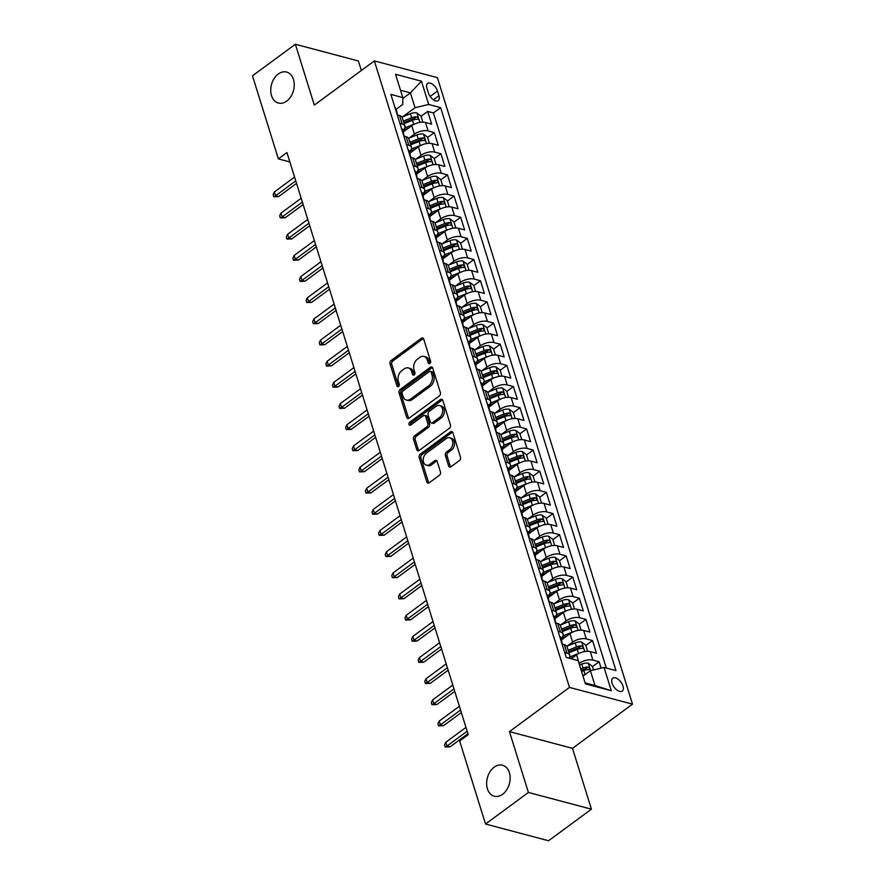 <?xml version="1.0" encoding="UTF-8"?>
<svg xmlns="http://www.w3.org/2000/svg" width="885" height="885" viewBox="0 0 885 885"><rect width="100%" height="100%" fill="white"/><g stroke="black" fill="none" stroke-linecap="round" stroke-linejoin="round"><path stroke-width="1.33" d="M429.856 363.492A1.726 1.228 -75.1 0 0 430.586 361.168L423.705 339.099A2.456 1.748 -75.1 0 0 422.654 337.959A2.456 1.748 -75.1 0 0 421.382 338.258L391.07 360.571A2.456 1.748 -75.1 0 0 390.042 363.89L396.911 385.96A1.726 1.228 -75.1 0 0 399.268 384.223L398.383 381.369A7.865 5.598 -75.1 0 1 401.702 370.749L404.224 368.89A7.865 5.598 -75.1 0 1 408.317 367.939A7.865 5.598 -75.1 0 1 411.68 371.578L412.576 374.432A1.726 1.228 -75.1 0 0 414.932 372.696L414.036 369.841A7.865 5.598 -75.1 0 1 417.355 359.233L419.877 357.374A7.865 5.598 -75.1 0 1 423.97 356.412A7.865 5.598 -75.1 0 1 427.333 360.051L428.229 362.905A1.726 1.228 -75.1 0 0 429.856 363.492M494.173 767.173A16.041 11.394 -75.1 0 0 486.639 783.479A16.041 11.394 -75.1 0 0 494.284 796.223A16.041 11.394 -75.1 0 0 502.614 794.265A16.041 11.394 -75.1 0 0 510.158 777.97A16.041 11.394 -75.1 0 0 502.514 765.226A16.041 11.394 -75.1 0 0 494.173 767.173M278.277 73.997A16.041 11.394 -75.1 0 0 270.733 90.303A16.041 11.394 -75.1 0 0 278.377 103.047A16.041 11.394 -75.1 0 0 286.718 101.089A16.041 11.394 -75.1 0 0 294.251 84.794A16.041 11.394 -75.1 0 0 286.607 72.05A16.041 11.394 -75.1 0 0 278.277 73.997M622.985 686.085A8.02 4.226 53.6 0 0 618.261 679.359A8.02 4.226 53.6 0 0 612.774 678.175A8.02 4.226 53.6 0 0 612.077 683.187A8.02 4.226 53.6 0 0 616.801 689.913A8.02 4.226 53.6 0 0 622.288 691.096A8.02 4.226 53.6 0 0 622.985 686.085M448.629 465.941A2.456 1.748 -75.1 0 0 449.68 467.081A2.456 1.748 -75.1 0 0 450.963 466.782L459.459 460.521A2.456 1.748 -75.1 0 0 460.499 457.213L452.866 432.699A2.456 1.748 -75.1 0 0 451.804 431.559A2.456 1.748 -75.1 0 0 450.531 431.858L420.231 454.16A2.456 1.748 -75.1 0 0 419.191 457.479L426.824 481.993A2.456 1.748 -75.1 0 0 427.875 483.133A2.456 1.748 -75.1 0 0 429.159 482.834L439.425 475.267A2.456 1.748 -75.1 0 0 440.464 471.959L437.19 461.461A2.456 1.748 -75.1 0 0 436.139 460.322A2.456 1.748 -75.1 0 0 434.867 460.62L429.767 464.371A6.582 4.679 -75.1 0 1 426.349 465.178A6.582 4.679 -75.1 0 1 423.218 459.946A6.582 4.679 -75.1 0 1 426.305 453.264L446.261 438.573A6.582 4.679 -75.1 0 1 449.68 437.776A6.582 4.679 -75.1 0 1 452.81 442.998A6.582 4.679 -75.1 0 1 449.724 449.691L446.394 452.135A2.456 1.748 -75.1 0 0 445.365 455.454L448.629 465.941L450.332 466.395A2.456 1.748 -75.1 0 0 450.62 466.981M509.45 731.607L528.411 792.462L485.522 824.024L548.556 840.75L591.434 809.189L572.484 748.334L632.51 704.15L569.486 687.413L509.45 731.607L572.484 748.334M361.357 70.479L358.392 60.976L295.369 44.25L314.319 105.105L374.355 60.91L569.486 687.413M295.369 44.25L252.49 75.811L278.366 158.891L289.849 161.944M485.522 824.024L459.647 740.944L468.231 734.639L286.939 152.574L278.366 158.891M439.336 395.916A2.456 1.748 -75.1 0 0 440.376 392.597L432.732 368.083A2.456 1.748 -75.1 0 0 431.681 366.943A2.456 1.748 -75.1 0 0 430.409 367.242L400.097 389.555A2.456 1.748 -75.1 0 0 399.069 392.863L406.702 417.377A2.456 1.748 -75.1 0 0 407.753 418.516A2.456 1.748 -75.1 0 0 409.036 418.218L439.336 395.916M442.799 400.385L450.432 424.9A2.456 1.748 -75.1 0 1 449.403 428.218L419.092 450.531A2.456 1.748 -75.1 0 1 417.82 450.83A2.456 1.748 -75.1 0 1 416.769 449.691L413.494 439.192A2.456 1.748 -75.1 0 1 414.534 435.885L426.824 426.835A2.456 1.748 -75.1 0 0 427.853 423.517L425.696 416.558A2.456 1.748 -75.1 0 0 424.634 415.419A2.456 1.748 -75.1 0 0 423.362 415.718L410.563 425.132A1.726 1.228 -75.1 0 1 409.655 422.222L440.464 399.544A2.456 1.748 -75.1 0 1 441.748 399.246A2.456 1.748 -75.1 0 1 442.799 400.385M601.125 668.164L599.112 661.726L592.441 666.637M579.056 663.44L579.221 663.319A10.023 4.668 -17.3 0 1 592.895 660.077L590.262 651.603L596.479 653.252L592.519 640.552L585.848 645.464M567.318 646.061L572.628 642.145A10.023 4.668 -17.3 0 1 586.301 638.904L583.669 630.441L589.886 632.089L585.936 619.389L579.255 624.301M560.725 624.899L566.035 620.982A10.023 4.668 -17.3 0 1 579.708 617.741L577.075 609.278L583.292 610.927L579.343 598.227L572.661 603.139M554.132 603.725L559.442 599.82A10.023 4.668 -17.3 0 1 573.126 596.578L570.482 588.105L576.699 589.764L572.75 577.064L566.079 581.976M547.538 582.562L552.848 578.646A10.023 4.668 -17.3 0 1 566.533 575.405L563.889 566.942L570.106 568.59L566.157 555.891L559.486 560.802M540.945 561.4L546.266 557.484A10.023 4.668 -17.3 0 1 559.939 554.242L557.296 545.779L563.513 547.428L559.563 534.728L552.893 539.64M534.352 540.226L539.673 536.321A10.023 4.668 -17.3 0 1 553.346 533.08L550.702 524.617L556.919 526.265L552.97 513.566L546.299 518.477M527.759 519.064L533.08 515.159A10.023 4.668 -17.3 0 1 546.753 511.917L544.109 503.443L550.337 505.092L546.377 492.392L539.706 497.304M521.165 497.901L526.486 493.985A10.023 4.668 -17.3 0 1 540.16 490.744L537.527 482.281L543.744 483.929L539.784 471.229L533.113 476.141M514.583 476.738L519.893 472.822A10.023 4.668 -17.3 0 1 533.567 469.581L530.934 461.118L537.151 462.766L533.19 450.067L526.52 454.978M507.99 455.565L513.3 451.66A10.023 4.668 -17.3 0 1 526.973 448.418L524.34 439.945L530.558 441.604L526.597 428.904L519.926 433.816M501.397 434.402L506.707 430.486A10.023 4.668 -17.3 0 1 520.38 427.245L517.747 418.782L523.964 420.43L520.004 407.731L513.333 412.642M494.803 413.24L500.113 409.324A10.023 4.668 -17.3 0 1 513.787 406.082L511.154 397.619L517.371 399.268L513.411 386.568L506.74 391.48M488.21 392.066L493.52 388.161A10.023 4.668 -17.3 0 1 507.193 384.92L504.561 376.457L510.778 378.105L506.817 365.405L500.147 370.317M481.617 370.903L486.927 366.998A10.023 4.668 -17.3 0 1 500.6 363.757L497.967 355.283L504.184 356.932L500.235 344.232L493.553 349.144M475.024 349.741L480.334 345.825A10.023 4.668 -17.3 0 1 494.007 342.584L491.374 334.121L497.591 335.769L493.642 323.069L486.971 327.981M468.43 328.578L473.74 324.662A10.023 4.668 -17.3 0 1 487.425 321.421L484.781 312.958L490.998 314.606L487.049 301.907L480.378 306.818M461.837 307.405L467.158 303.5A10.023 4.668 -17.3 0 1 480.832 300.258L478.188 291.784L484.405 293.444L480.455 280.744L473.785 285.656M455.244 286.242L460.565 282.326A10.023 4.668 -17.3 0 1 474.238 279.085L471.594 270.622L477.812 272.27L473.862 259.57L467.191 264.482M448.651 265.08L453.972 261.163A10.023 4.668 -17.3 0 1 467.645 257.922L465.001 249.459L471.218 251.108L467.269 238.408L460.598 243.32M442.058 243.906L447.379 240.001A10.023 4.668 -17.3 0 1 461.052 236.76L458.419 228.297L464.636 229.945L460.676 217.245L454.005 222.157M435.464 222.743L440.785 218.838A10.023 4.668 -17.3 0 1 454.459 215.597L451.826 207.123L458.043 208.772L454.082 196.072L447.412 200.983M428.882 201.581L434.192 197.665A10.023 4.668 -17.3 0 1 447.865 194.423L445.232 185.961L451.45 187.609L447.489 174.909L440.819 179.821M422.289 180.418L427.599 176.502A10.023 4.668 -17.3 0 1 441.272 173.261L438.639 164.798L444.856 166.446L440.896 153.747L434.225 158.658M415.696 159.245L421.006 155.34A10.023 4.668 -17.3 0 1 434.679 152.098L432.046 143.624L438.263 145.284L434.303 132.584L428.086 130.925A10.023 4.668 162.7 0 0 414.412 134.166L409.102 138.082M427.632 137.496L434.303 132.584M590.262 651.603A10.023 4.668 162.7 0 0 576.589 654.845L571.267 658.761M583.669 630.441A10.023 4.668 162.7 0 0 569.995 633.682L561.378 640.021M577.075 609.278A10.023 4.668 162.7 0 0 563.402 612.52L554.784 618.858M570.482 588.105A10.023 4.668 162.7 0 0 556.809 591.346L548.191 597.696M563.889 566.942A10.023 4.668 162.7 0 0 550.216 570.183L541.598 576.522M557.296 545.779A10.023 4.668 162.7 0 0 543.622 549.021L535.005 555.36M550.702 524.617A10.023 4.668 162.7 0 0 537.029 527.858L528.422 534.197M544.109 503.443A10.023 4.668 162.7 0 0 530.436 506.685L521.829 513.023M537.527 482.281A10.023 4.668 162.7 0 0 523.843 485.522L515.236 491.861M530.934 461.118A10.023 4.668 162.7 0 0 517.26 464.359L508.643 470.698M524.34 439.945A10.023 4.668 162.7 0 0 510.667 443.186L502.049 449.536M517.747 418.782A10.023 4.668 162.7 0 0 504.074 422.023L495.456 428.362M511.154 397.619A10.023 4.668 162.7 0 0 497.481 400.861L488.863 407.2M504.561 376.457A10.023 4.668 162.7 0 0 490.887 379.698L482.27 386.037M497.967 355.283A10.023 4.668 162.7 0 0 484.294 358.525L475.676 364.863M491.374 334.121A10.023 4.668 162.7 0 0 477.701 337.362L469.083 343.701M484.781 312.958A10.023 4.668 162.7 0 0 471.108 316.199L462.49 322.538M478.188 291.784A10.023 4.668 162.7 0 0 464.514 295.026L455.897 301.376M471.594 270.622A10.023 4.668 162.7 0 0 457.921 273.863L449.315 280.202M465.001 249.459A10.023 4.668 162.7 0 0 451.328 252.701L442.721 259.039M458.419 228.297A10.023 4.668 162.7 0 0 444.735 231.538L436.128 237.877M451.826 207.123A10.023 4.668 162.7 0 0 438.141 210.364L429.535 216.703M445.232 185.961A10.023 4.668 162.7 0 0 431.559 189.202L422.941 195.541M438.639 164.798A10.023 4.668 162.7 0 0 424.966 168.039L416.348 174.378M432.046 143.624A10.023 4.668 162.7 0 0 418.373 146.866L409.755 153.216M426.935 88.268L428.384 92.925A7.766 4.093 53.6 0 0 432.953 99.43A7.766 4.093 53.6 0 0 438.274 100.58A7.766 4.093 53.6 0 0 438.949 95.724L437.5 91.066A7.766 4.093 53.6 0 0 432.931 84.562A7.766 4.093 53.6 0 0 427.61 83.411A7.766 4.093 53.6 0 0 426.935 88.268M632.51 704.15L437.378 77.637L374.355 60.91M585.107 682.899L594.997 685.521L590.383 670.708L604.057 667.467L615.982 670.631L440.619 107.627L428.705 104.463L415.021 107.704L402.509 116.92M604.057 667.467L611.314 690.754L585.416 683.884L578.159 660.597L566.245 657.433L390.882 94.418L402.808 97.593L395.551 74.307L421.448 81.177L428.705 104.463M606.325 668.075L433.418 112.926L427.709 111.41L431.67 124.11L425.453 122.462A10.023 4.668 162.7 0 0 411.779 125.703L403.162 132.042M402.686 130.504A10.023 4.668 162.7 0 0 404.899 126.124A10.023 4.668 162.7 0 0 402.199 124.055L399.92 123.457M404.899 126.124L402.266 117.661A10.023 4.668 162.7 0 0 399.555 115.592L397.288 114.984M564.73 652.599L567.008 653.196A10.023 4.668 -17.3 0 1 569.719 655.265A10.023 4.668 -17.3 0 1 568.944 658.152M569.719 655.265L567.075 646.802A10.023 4.668 162.7 0 0 564.365 644.734L562.097 644.125M558.136 631.436L560.415 632.034A10.023 4.668 -17.3 0 1 563.125 634.103A10.023 4.668 -17.3 0 1 560.902 638.483M563.125 634.103L560.482 625.64A10.023 4.668 162.7 0 0 557.771 623.571L555.503 622.963M551.554 610.263L553.822 610.871A10.023 4.668 -17.3 0 1 556.532 612.94A10.023 4.668 -17.3 0 1 554.309 617.31M556.532 612.94L553.888 604.477A10.023 4.668 162.7 0 0 551.178 602.397L548.91 601.8M544.961 589.1L547.229 589.698A10.023 4.668 -17.3 0 1 549.939 591.777A10.023 4.668 -17.3 0 1 547.715 596.147M549.939 591.777L547.295 583.303A10.023 4.668 162.7 0 0 544.596 581.235L542.317 580.637M538.368 567.938L540.635 568.535A10.023 4.668 -17.3 0 1 543.346 570.604A10.023 4.668 -17.3 0 1 541.122 574.984M543.346 570.604L540.702 562.141A10.023 4.668 162.7 0 0 538.003 560.072L535.724 559.464M531.774 546.764L534.042 547.372A10.023 4.668 -17.3 0 1 536.752 549.441A10.023 4.668 -17.3 0 1 534.529 553.811M536.752 549.441L534.12 540.978A10.023 4.668 162.7 0 0 531.409 538.91L529.13 538.301M525.181 525.601L527.449 526.21A10.023 4.668 -17.3 0 1 530.159 528.279A10.023 4.668 -17.3 0 1 527.936 532.648M530.159 528.279L527.526 519.805A10.023 4.668 162.7 0 0 524.816 517.736L522.548 517.139M518.588 504.439L520.856 505.036A10.023 4.668 -17.3 0 1 523.566 507.105A10.023 4.668 -17.3 0 1 521.342 511.486M523.566 507.105L520.933 498.642A10.023 4.668 162.7 0 0 518.223 496.573L515.955 495.976M511.995 483.276L514.262 483.874A10.023 4.668 -17.3 0 1 516.973 485.942A10.023 4.668 -17.3 0 1 514.749 490.323M516.973 485.942L514.34 477.48A10.023 4.668 162.7 0 0 511.63 475.411L509.362 474.802M505.401 462.103L507.669 462.711A10.023 4.668 -17.3 0 1 510.38 464.78A10.023 4.668 -17.3 0 1 508.156 469.15M510.38 464.78L507.747 456.317A10.023 4.668 162.7 0 0 505.036 454.237L502.769 453.64M498.808 440.94L501.076 441.538A10.023 4.668 -17.3 0 1 503.786 443.617A10.023 4.668 -17.3 0 1 501.563 447.987M503.786 443.617L501.153 435.143A10.023 4.668 162.7 0 0 498.443 433.075L496.175 432.477M492.215 419.778L494.494 420.375A10.023 4.668 -17.3 0 1 497.193 422.444A10.023 4.668 -17.3 0 1 494.969 426.824M497.193 422.444L494.56 413.981A10.023 4.668 162.7 0 0 491.85 411.912L489.582 411.304M485.622 398.604L487.901 399.212A10.023 4.668 -17.3 0 1 490.6 401.281A10.023 4.668 -17.3 0 1 488.387 405.651M490.6 401.281L487.967 392.818A10.023 4.668 162.7 0 0 485.257 390.75L482.989 390.141M479.028 377.441L481.307 378.05A10.023 4.668 -17.3 0 1 484.018 380.119A10.023 4.668 -17.3 0 1 481.794 384.488M484.018 380.119L481.374 371.645A10.023 4.668 162.7 0 0 478.663 369.576L476.395 368.979M472.446 356.279L474.714 356.876A10.023 4.668 -17.3 0 1 477.424 358.945A10.023 4.668 -17.3 0 1 475.201 363.326M477.424 358.945L474.78 350.482A10.023 4.668 162.7 0 0 472.07 348.413L469.802 347.816M465.853 335.116L468.121 335.714A10.023 4.668 -17.3 0 1 470.831 337.782A10.023 4.668 -17.3 0 1 468.608 342.163M470.831 337.782L468.187 329.32A10.023 4.668 162.7 0 0 465.488 327.251L463.209 326.642M459.26 313.943L461.527 314.551A10.023 4.668 -17.3 0 1 464.238 316.62A10.023 4.668 -17.3 0 1 462.014 320.99M464.238 316.62L461.594 308.157A10.023 4.668 162.7 0 0 458.895 306.077L456.616 305.48M452.666 292.78L454.934 293.377A10.023 4.668 -17.3 0 1 457.645 295.457A10.023 4.668 -17.3 0 1 455.421 299.827M457.645 295.457L455.001 286.983A10.023 4.668 162.7 0 0 452.301 284.915L450.022 284.317M446.073 271.618L448.341 272.215A10.023 4.668 -17.3 0 1 451.051 274.284A10.023 4.668 -17.3 0 1 448.828 278.664M451.051 274.284L448.418 265.821A10.023 4.668 162.7 0 0 445.708 263.752L443.429 263.144M439.48 250.444L441.748 251.052A10.023 4.668 -17.3 0 1 444.458 253.121A10.023 4.668 -17.3 0 1 442.234 257.491M444.458 253.121L441.825 244.658A10.023 4.668 162.7 0 0 439.115 242.59L436.847 241.981M432.887 229.281L435.154 229.89A10.023 4.668 -17.3 0 1 437.865 231.958A10.023 4.668 -17.3 0 1 435.641 236.328M437.865 231.958L435.232 223.485A10.023 4.668 162.7 0 0 432.522 221.416L430.254 220.819M426.293 208.119L428.561 208.716A10.023 4.668 -17.3 0 1 431.272 210.785A10.023 4.668 -17.3 0 1 429.048 215.166M431.272 210.785L428.639 202.322A10.023 4.668 162.7 0 0 425.928 200.253L423.661 199.656M419.7 186.956L421.968 187.554A10.023 4.668 -17.3 0 1 424.678 189.622A10.023 4.668 -17.3 0 1 422.455 194.003M424.678 189.622L422.045 181.159A10.023 4.668 162.7 0 0 419.335 179.091L417.067 178.482M413.107 165.783L415.375 166.391A10.023 4.668 -17.3 0 1 418.085 168.46A10.023 4.668 -17.3 0 1 415.861 172.829M418.085 168.46L415.452 159.997A10.023 4.668 162.7 0 0 412.742 157.917L410.474 157.32M406.514 144.62L408.793 145.217A10.023 4.668 -17.3 0 1 411.492 147.297A10.023 4.668 -17.3 0 1 409.268 151.667M411.492 147.297L408.859 138.823A10.023 4.668 162.7 0 0 406.149 136.755L403.881 136.157M434.679 152.098L440.896 153.747M441.272 173.261L447.489 174.909M447.865 194.423L454.082 196.072M454.459 215.597L460.676 217.245M461.052 236.76L467.269 238.408M467.645 257.922L473.862 259.57M474.238 279.085L480.455 280.744M480.832 300.258L487.049 301.907M487.425 321.421L493.642 323.069M494.007 342.584L500.235 344.232M500.6 363.757L506.817 365.405M507.193 384.92L513.411 386.568M513.787 406.082L520.004 407.731M520.38 427.245L526.597 428.904M526.973 448.418L533.19 450.067M533.567 469.581L539.784 471.229M540.16 490.744L546.377 492.392M546.753 511.917L552.97 513.566M553.346 533.08L559.563 534.728M559.939 554.242L566.157 555.891M566.533 575.405L572.75 577.064M573.126 596.578L579.343 598.227M579.708 617.741L585.936 619.389M586.301 638.904L592.519 640.552M592.895 660.077L599.112 661.726M590.383 670.708L583.005 676.14M415.021 107.704L410.408 92.892L400.529 90.259M402.797 98.489L410.408 92.892L421.448 81.177M396.093 109.353L402.763 104.452L402.808 97.593M528.411 792.462L591.434 809.189M421.039 116.322L427.709 111.41M433.418 112.926L440.619 107.627M611.314 690.754L594.997 685.521M429.955 363.425A1.726 1.228 -75.1 0 1 429.933 363.359L429.037 360.505A7.865 5.598 -75.1 0 0 425.674 356.865L423.97 356.412M408.317 367.939L410.02 368.392A7.865 5.598 -75.1 0 1 413.383 372.032L414.28 374.886A1.726 1.228 -75.1 0 0 414.291 374.941M423.428 338.512A2.456 1.748 -75.1 0 0 423.085 338.712L392.774 361.025A2.456 1.748 -75.1 0 0 391.745 364.332L398.615 386.413A1.726 1.228 -75.1 0 0 398.637 386.468M432.455 367.496A2.456 1.748 -75.1 0 0 432.112 367.695L401.801 389.997A2.456 1.748 -75.1 0 0 400.772 393.316L408.405 417.831A2.456 1.748 -75.1 0 0 408.693 418.417M431.095 372.098A1.726 1.228 -75.1 0 0 429.457 371.512L402.863 391.093A1.726 1.228 -75.1 0 0 402.133 393.416L403.073 396.425A7.865 5.598 -75.1 0 0 406.436 400.075A7.865 5.598 -75.1 0 0 410.529 399.113L428.716 385.727A7.865 5.598 -75.1 0 0 432.035 375.118L431.095 372.098L432.798 372.552A1.726 1.228 -75.1 0 0 432.057 371.755L430.353 371.302M406.436 400.075L408.14 400.518A7.865 5.598 -75.1 0 0 412.233 399.566L410.529 399.113M432.798 372.552L433.738 375.561A7.865 5.598 -75.1 0 1 430.42 386.181L412.233 399.566M424.634 415.419L426.338 415.873A2.456 1.748 -75.1 0 1 427.4 417.012L429.557 423.97A2.456 1.748 -75.1 0 1 428.528 427.289L416.238 436.327A2.456 1.748 -75.1 0 0 415.198 439.646L418.461 450.144A2.456 1.748 -75.1 0 0 418.749 450.731M442.511 399.799A2.456 1.748 -75.1 0 0 442.168 399.998L411.359 422.676A1.726 1.228 -75.1 0 0 410.662 425.065M439.579 417.443A6.582 4.679 -75.1 0 0 442.666 410.762A6.582 4.679 -75.1 0 0 439.535 405.529A6.582 4.679 -75.1 0 0 436.117 406.326L429.081 411.503A2.456 1.748 -75.1 0 0 428.052 414.822L430.221 421.78A2.456 1.748 -75.1 0 0 431.272 422.919A2.456 1.748 -75.1 0 0 432.544 422.621L439.579 417.443L441.283 417.897A6.582 4.679 -75.1 0 0 444.37 411.204A6.582 4.679 -75.1 0 0 441.239 405.983L439.535 405.529M431.272 422.919L432.975 423.373A2.456 1.748 -75.1 0 0 434.247 423.074L432.544 422.621M441.283 417.897L434.247 423.074M449.68 437.776L451.383 438.23A6.582 4.679 -75.1 0 1 454.514 443.451A6.582 4.679 -75.1 0 1 451.427 450.144L448.098 452.589A2.456 1.748 -75.1 0 0 447.069 455.908L450.332 466.395M426.349 465.178L428.052 465.632A6.582 4.679 -75.1 0 0 431.471 464.824L429.767 464.371M436.902 460.875A2.456 1.748 -75.1 0 0 436.57 461.074L431.471 464.824M452.578 432.101A2.456 1.748 -75.1 0 0 452.235 432.311L421.935 454.613A2.456 1.748 -75.1 0 0 420.895 457.932L428.528 482.447A2.456 1.748 -75.1 0 0 428.816 483.033M422.853 122.152L420.928 115.957L416.857 112.937A6.637 3.097 162.7 0 0 410.408 113.734L402.011 117.119M415.043 123.856A6.637 3.097 162.7 0 0 413.704 124.32L404.766 127.916M408.638 128.015L402.885 130.327M404.135 123.646L412.454 120.294A6.637 3.097 -17.3 0 1 417.421 119.32C418.749 118.612 418.483 117.771 416.625 116.776A6.637 3.097 162.7 0 0 411.658 117.76L403.339 121.112M403.803 122.584L412.642 119.021A3.385 1.582 -17.3 0 1 414.158 118.59L416.625 116.776M417.421 119.32L418.052 119.154M394.865 107.229A6.637 3.097 -17.3 0 1 395.75 108.236L397 112.251A6.637 3.097 162.7 0 0 396.358 111.399L396.137 111.311M396.889 113.722L397.144 113.944A6.637 3.097 -17.3 0 1 397.785 114.796L397.896 115.15M396.845 113.579A6.637 3.097 162.7 0 0 397 112.251M295.756 180.905L275.578 195.762L278.642 196.57L273.764 196.736L275.578 195.762L274.394 191.945L294.572 177.089M278.642 196.57L296.541 183.405M273.764 196.736L273.111 194.623L274.394 191.945M429.446 143.315L427.521 137.131L423.45 134.111A6.637 3.097 162.7 0 0 417.001 134.896L408.604 138.281M421.625 145.029A6.637 3.097 162.7 0 0 420.298 145.483L411.359 149.078M415.231 149.178L409.478 151.501M410.728 144.808L419.048 141.467A6.637 3.097 -17.3 0 1 424.003 140.483C425.342 139.786 425.077 138.934 423.218 137.949A6.637 3.097 162.7 0 0 418.251 138.923L409.932 142.275M410.397 143.746L419.236 140.184A3.385 1.582 -17.3 0 1 420.751 139.764L423.218 137.949M424.003 140.483L424.645 140.317M436.04 164.477L434.115 158.293L430.044 155.273A6.637 3.097 162.7 0 0 423.594 156.07L415.198 159.444M428.218 166.192A6.637 3.097 162.7 0 0 426.891 166.645L417.952 170.252M421.824 170.34L416.072 172.663M417.322 165.982L425.641 162.63A6.637 3.097 -17.3 0 1 430.597 161.645C431.935 160.948 431.67 160.096 429.811 159.112A6.637 3.097 162.7 0 0 424.844 160.085L416.525 163.437M416.979 164.909L425.829 161.347A3.385 1.582 -17.3 0 1 427.344 160.926L429.811 159.112M430.597 161.645L431.238 161.49M442.633 185.651L440.708 179.456L436.637 176.436A6.637 3.097 162.7 0 0 430.187 177.232L421.791 180.617M434.812 187.355A6.637 3.097 162.7 0 0 433.484 187.819L424.546 191.414M428.417 191.514L422.665 193.826M423.904 187.144L432.234 183.792A6.637 3.097 -17.3 0 1 437.19 182.819C438.529 182.111 438.263 181.27 436.405 180.274A6.637 3.097 162.7 0 0 431.438 181.259L423.118 184.6M423.572 186.071L432.422 182.52A3.385 1.582 -17.3 0 1 433.938 182.089L436.405 180.274M437.19 182.819L437.832 182.653M449.226 206.813L447.301 200.618L443.23 197.598A6.637 3.097 162.7 0 0 436.781 198.395L428.384 201.78M441.405 208.517A6.637 3.097 162.7 0 0 440.077 208.982L431.139 212.577M435.011 212.677L429.247 215M430.497 208.307L438.827 204.955A6.637 3.097 -17.3 0 1 443.783 203.981C445.111 203.273 444.856 202.433 442.998 201.437A6.637 3.097 162.7 0 0 438.031 202.422L429.712 205.774M430.165 207.245L439.004 203.683A3.385 1.582 -17.3 0 1 440.531 203.262L442.998 201.437M443.783 203.981L444.425 203.816M401.458 128.391A6.637 3.097 -17.3 0 1 402.332 129.398L403.593 133.414A6.637 3.097 162.7 0 0 402.94 132.562L402.73 132.473M403.483 134.885L403.737 135.106A6.637 3.097 -17.3 0 1 404.379 135.958L404.489 136.312M403.438 134.741A6.637 3.097 162.7 0 0 403.593 133.414M302.349 202.068L282.171 216.925L285.235 217.743L280.357 217.898L282.171 216.925L280.988 213.119L301.166 198.262M285.235 217.743L303.135 204.568M280.357 217.898L279.693 215.785L280.988 213.119M408.051 149.554A6.637 3.097 -17.3 0 1 408.925 150.561L410.186 154.587A6.637 3.097 162.7 0 0 409.534 153.725L409.324 153.647M410.076 156.059L410.33 156.269A6.637 3.097 -17.3 0 1 410.972 157.121L411.082 157.486M410.032 155.904A6.637 3.097 162.7 0 0 410.186 154.587M308.942 223.23L288.764 238.087L291.829 238.906L286.95 239.072L288.764 238.087L287.57 234.282L307.759 219.425M291.829 238.906L309.728 225.73M286.95 239.072L286.286 236.948L287.57 234.282M414.645 170.728A6.637 3.097 -17.3 0 1 415.519 171.723L416.78 175.75A6.637 3.097 162.7 0 0 416.127 174.898L415.917 174.81M416.669 177.221L416.923 177.431A6.637 3.097 -17.3 0 1 417.565 178.294L417.676 178.648M416.625 177.077A6.637 3.097 162.7 0 0 416.78 175.75M315.536 244.404L295.358 259.261L298.422 260.068L293.543 260.234L295.358 259.261L294.163 255.444L314.352 240.587M298.422 260.068L316.31 246.904M293.543 260.234L292.88 258.121L294.163 255.444M421.238 191.89A6.637 3.097 -17.3 0 1 422.112 192.897L423.362 196.912A6.637 3.097 162.7 0 0 422.72 196.061L422.51 195.972M423.262 198.384L423.517 198.605A6.637 3.097 -17.3 0 1 424.158 199.457L424.269 199.811M423.218 198.24A6.637 3.097 162.7 0 0 423.362 196.912M322.129 265.566L301.951 280.423L305.015 281.242L300.137 281.397L301.951 280.423L300.756 276.618L320.945 261.761M305.015 281.242L322.903 268.066M300.137 281.397L299.473 279.284L300.756 276.618M455.819 227.976L453.894 221.792L449.823 218.772A6.637 3.097 162.7 0 0 443.374 219.568L434.977 222.943M447.998 229.691A6.637 3.097 162.7 0 0 446.671 230.144L437.732 233.74M441.604 233.839L435.84 236.162M437.09 229.48L445.42 226.129A6.637 3.097 -17.3 0 1 450.376 225.144C451.704 224.447 451.45 223.595 449.591 222.611A6.637 3.097 162.7 0 0 444.624 223.584L436.305 226.936M436.759 228.407L445.597 224.845A3.385 1.582 -17.3 0 1 447.124 224.425L449.591 222.611M450.376 225.144L451.018 224.989M427.831 213.053A6.637 3.097 -17.3 0 1 428.705 214.059L429.955 218.075A6.637 3.097 162.7 0 0 429.313 217.223L429.103 217.135M429.856 219.557L430.11 219.768A6.637 3.097 -17.3 0 1 430.752 220.619L430.862 220.984M429.811 219.403A6.637 3.097 162.7 0 0 429.955 218.075M328.722 286.729L308.544 301.586L311.608 302.404L306.73 302.559L308.544 301.586L307.349 297.78L327.538 282.923M311.608 302.404L329.497 289.229M306.73 302.559L306.066 300.446L307.349 297.78M462.412 249.139L460.488 242.955L456.417 239.935A6.637 3.097 162.7 0 0 449.967 240.731L441.571 244.116M454.591 250.853A6.637 3.097 162.7 0 0 453.264 251.318L444.325 254.913M448.197 255.013L442.434 257.325M443.684 250.643L452.003 247.291A6.637 3.097 -17.3 0 1 456.97 246.318C458.297 245.61 458.032 244.758 456.184 243.773A6.637 3.097 162.7 0 0 451.217 244.747L442.898 248.099M443.352 249.57L452.191 246.019A3.385 1.582 -17.3 0 1 453.706 245.587L456.184 243.773M456.97 246.318L457.6 246.152M469.006 270.312L467.07 264.117L463.01 261.097A6.637 3.097 162.7 0 0 456.56 261.894L448.164 265.279M461.185 272.016A6.637 3.097 162.7 0 0 459.857 272.48L450.919 276.076M454.79 276.175L449.027 278.487M450.277 271.806L458.596 268.454A6.637 3.097 -17.3 0 1 463.563 267.48C464.89 266.772 464.625 265.931 462.766 264.936A6.637 3.097 162.7 0 0 457.81 265.92L449.491 269.272M449.945 270.744L458.784 267.182A3.385 1.582 -17.3 0 1 460.3 266.75L462.766 264.936M463.563 267.48L464.194 267.314M475.599 291.475L473.663 285.291L469.603 282.271A6.637 3.097 162.7 0 0 463.154 283.056L454.746 286.441M467.778 293.189A6.637 3.097 162.7 0 0 466.45 293.643L457.512 297.238M461.384 297.338L455.62 299.661M456.87 292.968L465.189 289.627A6.637 3.097 -17.3 0 1 470.156 288.643C471.484 287.946 471.218 287.094 469.36 286.109A6.637 3.097 162.7 0 0 464.404 287.083L456.085 290.435M456.538 291.906L465.377 288.344A3.385 1.582 -17.3 0 1 466.893 287.924L469.36 286.109M470.156 288.643L470.787 288.477M482.192 312.637L480.256 306.453L476.196 303.433A6.637 3.097 162.7 0 0 469.747 304.23L461.339 307.604M474.371 314.352A6.637 3.097 162.7 0 0 473.033 314.806L464.105 318.412M467.977 318.5L462.213 320.824M463.463 314.142L471.782 310.79A6.637 3.097 -17.3 0 1 476.749 309.805C478.077 309.108 477.812 308.257 475.953 307.272A6.637 3.097 162.7 0 0 470.997 308.245L462.667 311.597M463.132 313.069L471.97 309.507A3.385 1.582 -17.3 0 1 473.486 309.086L475.953 307.272M476.749 309.805L477.38 309.65M488.774 333.811L486.85 327.616L482.79 324.596A6.637 3.097 162.7 0 0 476.329 325.392L467.933 328.777M480.964 335.515A6.637 3.097 162.7 0 0 479.626 335.979L470.687 339.574M474.559 339.674L468.807 341.986M470.057 335.304L478.376 331.952A6.637 3.097 -17.3 0 1 483.343 330.979C484.67 330.271 484.405 329.43 482.546 328.435A6.637 3.097 162.7 0 0 477.59 329.419L469.26 332.76M469.725 334.231L478.564 330.68A3.385 1.582 -17.3 0 1 480.079 330.249L482.546 328.435M483.343 330.979L483.973 330.813M434.424 234.215A6.637 3.097 -17.3 0 1 435.298 235.222L436.548 239.249A6.637 3.097 162.7 0 0 435.907 238.397L435.697 238.308M436.449 240.72L436.703 240.93A6.637 3.097 -17.3 0 1 437.345 241.782L437.455 242.147M436.405 240.565A6.637 3.097 162.7 0 0 436.548 239.249M335.315 307.903L315.126 322.76L318.202 323.567L313.323 323.733L315.126 322.76L313.943 318.943L334.132 304.086M318.202 323.567L336.09 310.392M313.323 323.733L312.659 321.609L313.943 318.943M441.018 255.389A6.637 3.097 -17.3 0 1 441.892 256.396L443.142 260.411A6.637 3.097 162.7 0 0 442.5 259.559L442.29 259.471M443.042 261.883L443.297 262.093A6.637 3.097 -17.3 0 1 443.938 262.956L444.049 263.31M442.998 261.739A6.637 3.097 162.7 0 0 443.142 260.411M341.909 329.065L321.72 343.922L324.795 344.73L319.916 344.896L321.72 343.922L320.536 340.106L340.725 325.249M324.795 344.73L342.683 331.565M319.916 344.896L319.253 342.783L320.536 340.106M447.611 276.551A6.637 3.097 -17.3 0 1 448.485 277.558L449.735 281.574A6.637 3.097 162.7 0 0 449.093 280.722L448.883 280.633M449.635 283.045L449.879 283.266A6.637 3.097 -17.3 0 1 450.531 284.118L450.642 284.472M449.591 282.901A6.637 3.097 162.7 0 0 449.735 281.574M348.502 350.228L328.313 365.085L331.377 365.903L326.499 366.058L328.313 365.085L327.129 361.279L347.307 346.422M331.377 365.903L349.276 352.728M326.499 366.058L325.846 363.945L327.129 361.279M454.204 297.714A6.637 3.097 -17.3 0 1 455.078 298.721L456.328 302.747A6.637 3.097 162.7 0 0 455.687 301.885L455.476 301.807M456.229 304.219L456.472 304.429A6.637 3.097 -17.3 0 1 457.125 305.281L457.235 305.646M456.184 304.064A6.637 3.097 162.7 0 0 456.328 302.747M355.095 371.39L334.906 386.247L337.97 387.066L333.092 387.232L334.906 386.247L333.722 382.442L353.9 367.585M337.97 387.066L355.87 373.89M333.092 387.232L332.439 385.108L333.722 382.442M460.797 318.888A6.637 3.097 -17.3 0 1 461.671 319.883L462.921 323.91A6.637 3.097 162.7 0 0 462.28 323.058L462.07 322.97M462.822 325.381L463.065 325.591A6.637 3.097 -17.3 0 1 463.707 326.443L463.828 326.808M462.766 325.238A6.637 3.097 162.7 0 0 462.921 323.91M361.688 392.564L341.499 407.421L344.564 408.228L339.685 408.394L341.499 407.421L340.316 403.604L360.494 388.747M344.564 408.228L362.463 395.064M339.685 408.394L339.032 406.281L340.316 403.604M495.368 354.974L493.443 348.778L489.383 345.758A6.637 3.097 162.7 0 0 482.922 346.555L474.526 349.94M487.558 356.677A6.637 3.097 162.7 0 0 486.219 357.142L477.28 360.737M481.152 360.837L475.4 363.16M476.65 356.467L484.969 353.115A6.637 3.097 -17.3 0 1 489.936 352.141C491.263 351.433 490.998 350.593 489.139 349.597A6.637 3.097 162.7 0 0 484.183 350.582L475.853 353.934M476.318 355.405L485.157 351.843A3.385 1.582 -17.3 0 1 486.673 351.422L489.139 349.597M489.936 352.141L490.567 351.976M467.391 340.05A6.637 3.097 -17.3 0 1 468.265 341.057L469.515 345.073A6.637 3.097 162.7 0 0 468.873 344.221L468.663 344.132M469.415 346.544L469.658 346.765A6.637 3.097 -17.3 0 1 470.3 347.617L470.422 347.971M469.36 346.4A6.637 3.097 162.7 0 0 469.515 345.073M368.282 413.726L348.093 428.583L351.157 429.402L346.278 429.557L348.093 428.583L346.909 424.778L367.087 409.921M351.157 429.402L369.056 416.227M346.278 429.557L345.626 427.444L346.909 424.778M501.961 376.136L500.036 369.952L495.965 366.932A6.637 3.097 162.7 0 0 489.516 367.729L481.119 371.103M494.151 377.851A6.637 3.097 162.7 0 0 492.812 378.304L483.874 381.9M487.746 381.999L481.993 384.322M483.243 377.641L491.562 374.289A6.637 3.097 -17.3 0 1 496.529 373.304C497.857 372.607 497.591 371.755 495.733 370.771A6.637 3.097 162.7 0 0 490.777 371.744L482.447 375.096M482.911 376.567L491.75 373.005A3.385 1.582 -17.3 0 1 493.266 372.585L495.733 370.771M496.529 373.304L497.16 373.149M473.984 361.213A6.637 3.097 -17.3 0 1 474.858 362.219L476.108 366.235A6.637 3.097 162.7 0 0 475.466 365.383L475.256 365.295M475.997 367.717L476.252 367.928A6.637 3.097 -17.3 0 1 476.893 368.779L477.004 369.145M475.953 367.563A6.637 3.097 162.7 0 0 476.108 366.235M374.864 434.889L354.686 449.746L357.75 450.565L352.872 450.719L354.686 449.746L353.502 445.94L373.68 431.084M357.75 450.565L375.649 437.389M352.872 450.719L352.219 448.606L353.502 445.94M508.554 397.299L506.629 391.115L502.558 388.095A6.637 3.097 162.7 0 0 496.109 388.891L487.712 392.265M500.744 399.013A6.637 3.097 162.7 0 0 499.405 399.467L490.467 403.073M494.339 403.173L488.586 405.485M489.836 398.803L498.155 395.451A6.637 3.097 -17.3 0 1 503.123 394.478C504.45 393.77 504.184 392.918 502.326 391.933A6.637 3.097 162.7 0 0 497.359 392.907L489.04 396.259M489.505 397.73L498.344 394.168A3.385 1.582 -17.3 0 1 499.859 393.748L502.326 391.933M503.123 394.478L503.753 394.312M480.566 382.375A6.637 3.097 -17.3 0 1 481.451 383.382L482.701 387.409A6.637 3.097 162.7 0 0 482.059 386.557L481.838 386.468M482.59 388.88L482.845 389.09A6.637 3.097 -17.3 0 1 483.487 389.942L483.597 390.307M482.546 388.725A6.637 3.097 162.7 0 0 482.701 387.409M381.457 456.063L361.279 470.92L364.343 471.727L359.465 471.893L361.279 470.92L360.095 467.103L380.273 452.246M364.343 471.727L382.243 458.552M359.465 471.893L358.812 469.769L360.095 467.103M515.147 418.472L513.223 412.277L509.152 409.257A6.637 3.097 162.7 0 0 502.702 410.054L494.306 413.439M507.326 420.176A6.637 3.097 162.7 0 0 505.999 420.64L497.06 424.236M500.932 424.335L495.18 426.647M496.43 419.966L504.749 416.614A6.637 3.097 -17.3 0 1 509.705 415.64C511.043 414.932 510.778 414.091 508.919 413.096A6.637 3.097 162.7 0 0 503.952 414.08L495.633 417.432M496.087 418.904L504.937 415.342A3.385 1.582 -17.3 0 1 506.452 414.91L508.919 413.096M509.705 415.64L510.346 415.474M487.159 403.549A6.637 3.097 -17.3 0 1 488.033 404.556L489.294 408.571A6.637 3.097 162.7 0 0 488.642 407.719L488.431 407.631M489.184 410.043L489.438 410.253A6.637 3.097 -17.3 0 1 490.08 411.116L490.19 411.47M489.139 409.899A6.637 3.097 162.7 0 0 489.294 408.571M388.05 477.225L367.872 492.082L370.937 492.89L366.058 493.056L367.872 492.082L366.689 488.266L386.867 473.409M370.937 492.89L388.836 479.725M366.058 493.056L365.394 490.943L366.689 488.266M521.741 439.635L519.816 433.451L515.745 430.431A6.637 3.097 162.7 0 0 509.295 431.216L500.899 434.601M513.919 441.338A6.637 3.097 162.7 0 0 512.592 441.803L503.653 445.398M507.525 445.498L501.773 447.821M503.023 441.128L511.342 437.787A6.637 3.097 -17.3 0 1 516.298 436.803C517.636 436.095 517.371 435.254 515.512 434.269A6.637 3.097 162.7 0 0 510.545 435.243L502.226 438.595M502.68 440.066L511.53 436.504A3.385 1.582 -17.3 0 1 513.046 436.084L515.512 434.269M516.298 436.803L516.94 436.637M493.753 424.712A6.637 3.097 -17.3 0 1 494.626 425.718L495.888 429.734A6.637 3.097 162.7 0 0 495.235 428.882L495.025 428.794M495.777 431.205L496.031 431.426A6.637 3.097 -17.3 0 1 496.673 432.278L496.784 432.632M495.733 431.061A6.637 3.097 162.7 0 0 495.888 429.734M394.644 498.388L374.466 513.245L377.53 514.063L372.651 514.218L374.466 513.245L373.271 509.439L393.46 494.582M377.53 514.063L395.429 500.888M372.651 514.218L371.988 512.105L373.271 509.439M528.334 460.797L526.409 454.613L522.338 451.593A6.637 3.097 162.7 0 0 515.889 452.39L507.492 455.764M520.513 462.512A6.637 3.097 162.7 0 0 519.185 462.966L510.247 466.572M514.119 466.66L508.366 468.984M509.605 462.302L517.935 458.95A6.637 3.097 -17.3 0 1 522.891 457.965C524.23 457.268 523.964 456.417 522.106 455.432A6.637 3.097 162.7 0 0 517.139 456.406L508.82 459.757M509.273 461.229L518.123 457.667A3.385 1.582 -17.3 0 1 519.639 457.246L522.106 455.432M522.891 457.965L523.533 457.81M500.346 445.874A6.637 3.097 -17.3 0 1 501.22 446.881L502.481 450.908A6.637 3.097 162.7 0 0 501.828 450.045L501.618 449.967M502.37 452.379L502.625 452.589A6.637 3.097 -17.3 0 1 503.266 453.441L503.377 453.806M502.326 452.224A6.637 3.097 162.7 0 0 502.481 450.908M401.237 519.55L381.059 534.407L384.123 535.226L379.245 535.392L381.059 534.407L379.864 530.602L400.053 515.745M384.123 535.226L402.011 522.05M379.245 535.392L378.581 533.268L379.864 530.602M534.927 481.971L533.002 475.776L528.931 472.756A6.637 3.097 162.7 0 0 522.482 473.552L514.085 476.938M527.106 483.675A6.637 3.097 162.7 0 0 525.778 484.139L516.84 487.735M520.712 487.834L514.948 490.146M516.198 483.464L524.528 480.112A6.637 3.097 -17.3 0 1 529.484 479.139C530.812 478.431 530.558 477.59 528.699 476.595A6.637 3.097 162.7 0 0 523.732 477.579L515.413 480.92M515.866 482.391L524.705 478.84A3.385 1.582 -17.3 0 1 526.232 478.409L528.699 476.595M529.484 479.139L530.126 478.973M541.52 503.134L539.596 496.939L535.525 493.918A6.637 3.097 162.7 0 0 529.075 494.715L520.679 498.1M533.699 504.837A6.637 3.097 162.7 0 0 532.372 505.302L523.433 508.897M527.305 508.997L521.542 511.32M522.792 504.627L531.122 501.275A6.637 3.097 -17.3 0 1 536.078 500.302C537.405 499.594 537.151 498.753 535.292 497.757A6.637 3.097 162.7 0 0 530.325 498.742L522.006 502.094M522.46 503.565L531.299 500.003A3.385 1.582 -17.3 0 1 532.825 499.582L535.292 497.757M536.078 500.302L536.719 500.136M548.114 524.296L546.189 518.112L542.118 515.092A6.637 3.097 162.7 0 0 535.668 515.889L527.272 519.263M540.292 526.011A6.637 3.097 162.7 0 0 538.965 526.464L530.026 530.06M533.898 530.159L528.135 532.482M529.385 525.801L537.704 522.449A6.637 3.097 -17.3 0 1 542.671 521.464C543.998 520.767 543.733 519.915 541.885 518.931A6.637 3.097 162.7 0 0 536.918 519.904L528.599 523.256M529.053 524.728L537.892 521.165A3.385 1.582 -17.3 0 1 539.408 520.745L541.885 518.931M542.671 521.464L543.302 521.309M554.707 545.459L552.771 539.275L548.711 536.255A6.637 3.097 162.7 0 0 542.262 537.051L533.854 540.425M546.886 547.173A6.637 3.097 162.7 0 0 545.558 547.627L536.62 551.233M540.492 551.333L534.728 553.645M535.978 546.963L544.297 543.611A6.637 3.097 -17.3 0 1 549.264 542.638C550.592 541.93 550.326 541.078 548.468 540.093A6.637 3.097 162.7 0 0 543.512 541.067L535.193 544.419M535.646 545.89L544.485 542.328A3.385 1.582 -17.3 0 1 546.001 541.908L548.468 540.093M549.264 542.638L549.895 542.472M561.3 566.632L559.364 560.437L555.304 557.417A6.637 3.097 162.7 0 0 548.855 558.214L540.447 561.599M553.479 568.336A6.637 3.097 162.7 0 0 552.151 568.801L543.213 572.396M547.085 572.495L541.321 574.808M542.571 568.126L550.89 564.774A6.637 3.097 -17.3 0 1 555.857 563.8C557.185 563.092 556.919 562.252 555.061 561.256A6.637 3.097 162.7 0 0 550.105 562.24L541.786 565.592M542.24 567.064L551.078 563.502A3.385 1.582 -17.3 0 1 552.594 563.07L555.061 561.256M555.857 563.8L556.488 563.634M567.893 587.795L565.957 581.611L561.898 578.591A6.637 3.097 162.7 0 0 555.448 579.376L547.041 582.761M560.072 589.498A6.637 3.097 162.7 0 0 558.734 589.963L549.806 593.558M553.678 593.658L547.915 595.981M549.165 589.288L557.484 585.947A6.637 3.097 -17.3 0 1 562.451 584.963C563.778 584.255 563.513 583.414 561.654 582.43A6.637 3.097 162.7 0 0 556.698 583.403L548.368 586.755M548.833 588.226L557.672 584.664A3.385 1.582 -17.3 0 1 559.187 584.244L561.654 582.43M562.451 584.963L563.081 584.797M574.476 608.957L572.551 602.774L568.491 599.753A6.637 3.097 162.7 0 0 562.03 600.55L553.634 603.924M566.665 610.672A6.637 3.097 162.7 0 0 565.327 611.126L556.388 614.732M560.26 614.821L554.508 617.144M555.758 610.462L564.077 607.11A6.637 3.097 -17.3 0 1 569.044 606.125C570.371 605.428 570.106 604.577 568.247 603.592A6.637 3.097 162.7 0 0 563.291 604.566L554.961 607.918M555.426 609.389L564.265 605.827A3.385 1.582 -17.3 0 1 565.78 605.406L568.247 603.592M569.044 606.125L569.674 605.971M581.069 630.131L579.144 623.936L575.084 620.916A6.637 3.097 162.7 0 0 568.624 621.712L560.227 625.098M573.259 631.835A6.637 3.097 162.7 0 0 571.92 632.299L562.982 635.895M566.854 635.994L561.101 638.306M562.351 631.625L570.67 628.273A6.637 3.097 -17.3 0 1 575.637 627.299C576.965 626.591 576.699 625.75 574.841 624.755A6.637 3.097 162.7 0 0 569.885 625.739L561.555 629.08M562.019 630.551L570.858 627A3.385 1.582 -17.3 0 1 572.374 626.569L574.841 624.755M575.637 627.299L576.268 627.133M587.662 651.294L585.737 645.099L581.666 642.079A6.637 3.097 162.7 0 0 575.217 642.875L566.82 646.26M579.852 652.997A6.637 3.097 162.7 0 0 578.513 653.462L569.575 657.057M573.447 657.157L570.172 658.473M568.944 652.787L577.263 649.435A6.637 3.097 -17.3 0 1 582.23 648.462C583.558 647.754 583.292 646.913 581.434 645.917A6.637 3.097 162.7 0 0 576.467 646.902L568.148 650.254M568.612 651.725L577.451 648.163A3.385 1.582 -17.3 0 1 578.967 647.743L581.434 645.917M582.23 648.462L582.861 648.296M593.481 669.978L592.331 666.272L588.26 663.252A6.637 3.097 162.7 0 0 581.81 664.049L579.52 664.967M585.007 674.669L582.817 675.543M581.567 671.527L583.857 670.609A6.637 3.097 -17.3 0 1 588.813 669.624C590.151 668.927 589.886 668.075 588.027 667.091A6.637 3.097 162.7 0 0 583.06 668.064L580.781 668.983M581.235 670.454L584.045 669.325A3.385 1.582 -17.3 0 1 585.56 668.905L588.027 667.091M588.813 669.624L589.454 669.469M506.939 467.048A6.637 3.097 -17.3 0 1 507.813 468.043L509.063 472.07A6.637 3.097 162.7 0 0 508.421 471.218L508.211 471.13M508.963 473.541L509.218 473.752A6.637 3.097 -17.3 0 1 509.86 474.603L509.97 474.968M508.919 473.387A6.637 3.097 162.7 0 0 509.063 472.07M407.83 540.724L387.652 555.581L390.716 556.388L385.838 556.554L387.652 555.581L386.457 551.764L406.646 536.907M390.716 556.388L408.604 543.224M385.838 556.554L385.174 554.441L386.457 551.764M513.532 488.21A6.637 3.097 -17.3 0 1 514.406 489.217L515.656 493.233A6.637 3.097 162.7 0 0 515.015 492.381L514.804 492.292M515.557 494.704L515.811 494.925A6.637 3.097 -17.3 0 1 516.453 495.777L516.563 496.131M515.512 494.56A6.637 3.097 162.7 0 0 515.656 493.233M414.423 561.886L394.245 576.743L397.31 577.562L392.431 577.717L394.245 576.743L393.051 572.938L413.24 558.081M397.31 577.562L415.198 564.387M392.431 577.717L391.767 575.604L393.051 572.938M520.126 509.373A6.637 3.097 -17.3 0 1 521 510.38L522.25 514.395A6.637 3.097 162.7 0 0 521.608 513.543L521.398 513.455M522.15 515.866L522.404 516.088A6.637 3.097 -17.3 0 1 523.046 516.94L523.157 517.294M522.106 515.723A6.637 3.097 162.7 0 0 522.25 514.395M421.017 583.049L400.828 597.906L403.903 598.725L399.024 598.88L400.828 597.906L399.644 594.1L419.833 579.244M403.903 598.725L421.791 585.549M399.024 598.88L398.361 596.767L399.644 594.1M526.719 530.535A6.637 3.097 -17.3 0 1 527.593 531.542L528.843 535.569A6.637 3.097 162.7 0 0 528.201 534.717L527.991 534.628M528.743 537.04L528.998 537.25A6.637 3.097 -17.3 0 1 529.639 538.102L529.75 538.467M528.699 536.885A6.637 3.097 162.7 0 0 528.843 535.569M427.61 604.223L407.421 619.08L410.496 619.887L405.618 620.053L407.421 619.08L406.237 615.263L426.426 600.406M410.496 619.887L428.384 606.712M405.618 620.053L404.954 617.929L406.237 615.263M533.312 551.709A6.637 3.097 -17.3 0 1 534.186 552.705L535.436 556.731A6.637 3.097 162.7 0 0 534.794 555.88L534.584 555.791M535.337 558.203L535.58 558.413A6.637 3.097 -17.3 0 1 536.233 559.276L536.343 559.63M535.292 558.059A6.637 3.097 162.7 0 0 535.436 556.731M434.203 625.385L414.014 640.242L417.078 641.05L412.2 641.216L414.014 640.242L412.83 636.426L433.008 621.569M417.078 641.05L434.977 627.885M412.2 641.216L411.547 639.103L412.83 636.426M539.905 572.872A6.637 3.097 -17.3 0 1 540.779 573.878L542.029 577.894A6.637 3.097 162.7 0 0 541.388 577.042L541.178 576.954M541.93 579.365L542.173 579.586A6.637 3.097 -17.3 0 1 542.826 580.438L542.936 580.792M541.874 579.221A6.637 3.097 162.7 0 0 542.029 577.894M440.796 646.548L420.607 661.405L423.672 662.223L418.793 662.378L420.607 661.405L419.424 657.599L439.602 642.742M423.672 662.223L441.571 649.048M418.793 662.378L418.14 660.265L419.424 657.599M546.499 594.034A6.637 3.097 -17.3 0 1 547.372 595.041L548.623 599.068A6.637 3.097 162.7 0 0 547.981 598.205L547.771 598.127M548.523 600.539L548.766 600.749A6.637 3.097 -17.3 0 1 549.408 601.601L549.53 601.966M548.468 600.384A6.637 3.097 162.7 0 0 548.623 599.068M447.39 667.71L427.201 682.567L430.265 683.386L425.386 683.552L427.201 682.567L426.017 678.762L446.195 663.905M430.265 683.386L448.164 670.211M425.386 683.552L424.734 681.428L426.017 678.762M553.092 615.208A6.637 3.097 -17.3 0 1 553.966 616.203L555.216 620.23A6.637 3.097 162.7 0 0 554.574 619.378L554.364 619.29M555.116 621.701L555.36 621.912A6.637 3.097 -17.3 0 1 556.001 622.763L556.112 623.128M555.061 621.547A6.637 3.097 162.7 0 0 555.216 620.23M453.972 688.884L433.794 703.741L436.858 704.548L431.98 704.714L433.794 703.741L432.61 699.924L452.788 685.067M436.858 704.548L454.757 691.373M431.98 704.714L431.327 702.601L432.61 699.924M559.685 636.37A6.637 3.097 -17.3 0 1 560.559 637.377L561.809 641.393A6.637 3.097 162.7 0 0 561.167 640.541L560.957 640.452M561.698 642.864L561.953 643.085A6.637 3.097 -17.3 0 1 562.594 643.937L562.705 644.291M561.654 642.72A6.637 3.097 162.7 0 0 561.809 641.393M460.565 710.047L440.387 724.903L443.451 725.711L438.573 725.877L440.387 724.903L439.203 721.098L459.381 706.241M443.451 725.711L461.351 712.547M438.573 725.877L437.92 723.764L439.203 721.098M467.158 731.209L446.98 746.066L450.045 746.885L445.166 747.04L446.98 746.066L445.797 742.261L465.975 727.404M450.045 746.885L467.944 733.709M445.166 747.04L444.502 744.927L445.797 742.261M579.221 663.319L576.589 654.845M572.628 642.145L569.995 633.682M566.035 620.982L563.402 612.52M559.442 599.82L556.809 591.346M552.848 578.646L550.216 570.183M546.266 557.484L543.622 549.021M539.673 536.321L537.029 527.858M533.08 515.159L530.436 506.685M526.486 493.985L523.843 485.522M519.893 472.822L517.26 464.359M513.3 451.66L510.667 443.186M506.707 430.486L504.074 422.023M500.113 409.324L497.481 400.861M493.52 388.161L490.887 379.698M486.927 366.998L484.294 358.525M480.334 345.825L477.701 337.362M473.74 324.662L471.108 316.199M467.158 303.5L464.514 295.026M460.565 282.326L457.921 273.863M453.972 261.163L451.328 252.701M447.379 240.001L444.735 231.538M440.785 218.838L438.141 210.364M434.192 197.665L431.559 189.202M427.599 176.502L424.966 168.039M421.006 155.34L418.373 146.866M414.412 134.166L411.779 125.703M402.199 124.055L399.555 115.592M567.008 653.196L564.365 644.734M560.415 632.034L557.771 623.571M553.822 610.871L551.178 602.397M547.229 589.698L544.596 581.235M540.635 568.535L538.003 560.072M534.042 547.372L531.409 538.91M527.449 526.21L524.816 517.736M520.856 505.036L518.223 496.573M514.262 483.874L511.63 475.411M507.669 462.711L505.036 454.237M501.076 441.538L498.443 433.075M494.494 420.375L491.85 411.912M487.901 399.212L485.257 390.75M481.307 378.05L478.663 369.576M474.714 356.876L472.07 348.413M468.121 335.714L465.488 327.251M461.527 314.551L458.895 306.077M454.934 293.377L452.301 284.915M448.341 272.215L445.708 263.752M441.748 251.052L439.115 242.59M435.154 229.89L432.522 221.416M428.561 208.716L425.928 200.253M421.968 187.554L419.335 179.091M415.375 166.391L412.742 157.917M408.793 145.217L406.149 136.755M428.086 130.925L425.453 122.462M430.165 96.465L437.5 91.066M433.44 99.784L438.949 95.724M429.037 360.505L427.333 360.051M414.28 374.886L412.576 374.432M413.383 372.032L411.68 371.578M398.615 386.413L396.911 385.96M391.745 364.332L390.042 363.89M392.774 361.025L391.07 360.571M423.085 338.712L421.382 338.258M429.933 363.359L428.229 362.905M408.405 417.831L406.702 417.377M400.772 393.316L399.069 392.863M401.801 389.997L400.097 389.555M432.112 367.695L430.409 367.242M430.42 386.181L428.716 385.727M433.738 375.561L432.035 375.118M418.461 450.144L416.769 449.691M415.198 439.646L413.494 439.192M416.238 436.327L414.534 435.885M428.528 427.289L426.824 426.835M429.557 423.97L427.853 423.517M427.4 417.012L425.696 416.558M411.359 422.676L409.655 422.222M442.168 399.998L440.464 399.544M447.069 455.908L445.365 455.454M448.098 452.589L446.394 452.135M451.427 450.144L449.724 449.691M436.57 461.074L434.867 460.62M428.528 482.447L426.824 481.993M420.895 457.932L419.191 457.479M421.935 454.613L420.231 454.16M452.235 432.311L450.531 431.858M419.888 122.407L416.968 113.014M411.658 117.76L410.408 113.734M413.704 124.32L412.454 120.294M426.481 143.569L423.561 134.177M418.251 138.923L417.001 134.896M420.298 145.483L419.048 141.467M433.075 164.732L430.143 155.351M424.844 160.085L423.594 156.07M426.891 166.645L425.641 162.63M439.668 185.905L436.736 176.513M431.438 181.259L430.187 177.232M433.484 187.819L432.234 183.792M446.261 207.068L443.33 197.676M438.031 202.422L436.781 198.395M440.077 208.982L438.827 204.955M452.854 228.23L449.923 218.849M444.624 223.584L443.374 219.568M446.671 230.144L445.42 226.129M459.448 249.404L456.516 240.012M451.217 244.747L449.967 240.731M453.264 251.318L452.003 247.291M466.03 270.567L463.109 261.175M457.81 265.92L456.56 261.894M459.857 272.48L458.596 268.454M472.623 291.729L469.703 282.337M464.404 287.083L463.154 283.056M466.45 293.643L465.189 289.627M479.216 312.892L476.296 303.511M470.997 308.245L469.747 304.23M473.033 314.806L471.782 310.79M485.81 334.065L482.889 324.673M477.59 329.419L476.329 325.392M479.626 335.979L478.376 331.952M492.403 355.228L489.482 345.836M484.183 350.582L482.922 346.555M486.219 357.142L484.969 353.115M498.996 376.39L496.076 367.01M490.777 371.744L489.516 367.729M492.812 378.304L491.562 374.289M505.589 397.564L502.669 388.172M497.359 392.907L496.109 388.891M499.405 399.467L498.155 395.451M512.183 418.727L509.262 409.335M503.952 414.08L502.702 410.054M505.999 420.64L504.749 416.614M518.776 439.889L515.844 430.497M510.545 435.243L509.295 431.216M512.592 441.803L511.342 437.787M525.369 461.052L522.438 451.671M517.139 456.406L515.889 452.39M519.185 462.966L517.935 458.95M531.962 482.225L529.031 472.833M523.732 477.579L522.482 473.552M525.778 484.139L524.528 480.112M538.556 503.388L535.624 493.996M530.325 498.742L529.075 494.715M532.372 505.302L531.122 501.275M545.149 524.551L542.217 515.17M536.918 519.904L535.668 515.889M538.965 526.464L537.704 522.449M551.731 545.724L548.811 536.332M543.512 541.067L542.262 537.051M545.558 547.627L544.297 543.611M558.324 566.887L555.404 557.495M550.105 562.24L548.855 558.214M552.151 568.801L550.89 564.774M564.918 588.049L561.997 578.657M556.698 583.403L555.448 579.376M558.734 589.963L557.484 585.947M571.511 609.212L568.59 599.831M563.291 604.566L562.03 600.55M565.327 611.126L564.077 607.11M578.104 630.385L575.184 620.993M569.885 625.739L568.624 621.712M571.92 632.299L570.67 628.273M584.697 651.548L581.777 642.156M576.467 646.902L575.217 642.875M578.513 653.462L577.263 649.435M590.649 670.653L588.37 663.319M583.06 668.064L581.81 664.049M585.096 674.602L583.857 670.609"/></g></svg>
